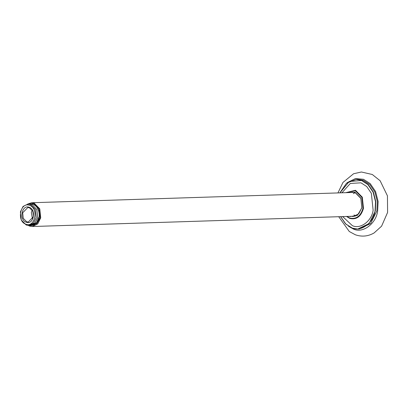 <?xml version="1.0" encoding="UTF-8"?>
<svg xmlns="http://www.w3.org/2000/svg" width="408" height="408" viewBox="0 0 408 408"><rect width="100%" height="100%" fill="white"/><g stroke="black" fill="none" stroke-linecap="round" stroke-linejoin="round"><path stroke-width="0.61" d="M337.941 192.928L342.97 182.442L353.568 173.757L361.381 171.998L372.28 174.486L380.139 180.754L387.442 195.84L387.6 212.42L381.597 226.16L374.136 232.922C368.113 236.405 361.84 237.023 355.327 234.768L349.299 231.514L338.706 216.709M342.934 217.071L342.756 216.577M341.996 192.8L342.139 192.296M341.909 192.8L350.334 183.447L360.978 182.825L366.741 186.538L371.362 193.341L373.131 210.242C371.734 221.1 360.3 229.571 352.349 225.639L342.669 216.582M339.844 192.867L346.53 183.197L356.143 179.408L357.683 179.362L363.298 180.275L369.725 184.421L374.886 192.02L377.349 201.613L376.865 210.88L370.642 223.518L359.275 228.985L357.729 229.036L369.097 223.569L375.319 210.931L375.804 201.664L373.345 192.066L368.184 184.472L361.753 180.326L356.143 179.408L346.504 183.243L339.89 192.867M348.769 192.581L354.95 192.168L360.866 198.161L361.876 207.789L357.388 215.409L350.028 216.561L349.529 216.362M350.533 192.525L352.43 192.204L355.179 192.653L360.856 198.405L361.825 207.636L358.775 213.828L353.211 216.505L351.293 216.306M28.229 225.43L29.6 226.083L32.288 226.522L37.735 223.905L40.718 217.846L39.77 208.809L34.216 203.184L31.528 202.745L27.545 204.097M27.943 204.071L33.956 203.49L39.362 208.967L40.285 217.77L36.184 224.742L29.458 225.792L28.626 225.43M29.453 207.789L32.834 211.211L33.41 216.714L28.28 221.993L26.642 221.728L23.261 218.306L22.685 212.803L27.815 207.519L29.453 207.789M29.218 207.3C21.894 204.189 18.717 219.943 26.209 222.238C33.532 225.349 36.71 209.595 29.218 207.3M32.227 210.1L31.334 212.522L32.518 219.137M29.605 205.377C39.025 208.264 35.032 228.072 25.821 224.16C16.402 221.274 20.395 201.465 29.605 205.377M30.386 204.464L27.974 204.071L23.078 206.423L20.4 211.864L21.252 219.983L26.24 225.037L28.657 225.43L33.548 223.074L36.225 217.637L35.374 209.518L30.386 204.464M27.974 204.071L31.85 204.418L36.837 209.472L37.689 217.591L35.012 223.028L30.121 225.384L28.657 225.43M31.39 225.512L32.446 225.4L37.046 222.391L39.29 216.735C39.647 210.181 37.398 205.938 32.558 204.005L30.692 203.811M29.845 225.389L31.324 225.517L36.531 222.86L39.158 216.74C39.515 210.186 37.266 205.943 32.426 204.01L29.162 204.031M340.649 216.648L345.78 224.063L352.119 228.118L357.729 229.036L352.089 228.113L345.505 223.824L340.603 216.648M339.92 192.867L349.228 181.499L361.585 180.509L367.965 184.625L373.085 192.163L375.528 201.685L375.049 210.885C373.499 222.916 360.835 232.3 352.022 227.945L345.76 223.946L340.68 216.643M346.509 216.459L349.804 218.443C356.521 219.932 361.08 216.556 363.482 208.315L362.314 197.197L355.485 190.276L345.749 192.678M346.188 192.663L355.246 190.704L361.87 197.416L362.998 208.202C360.672 216.194 356.25 219.468 349.733 218.025L346.948 216.444M347.213 182.656L355.378 178.571L363.497 179.28L370.194 183.6L375.569 191.51L378.134 201.506L377.63 211.16C376.003 223.788 362.712 233.636 353.461 229.066L348.463 226.246M355.96 215.863L353.991 214.996M353.308 193.657L355.215 192.668M32.288 226.522L355.108 216.184M31.528 202.745L354.348 192.403M32.446 225.4C38.26 224.069 40.453 216.898 39.408 212.532C38.5 208.019 36.236 205.178 32.609 204.015L32.038 203.898"/></g></svg>
